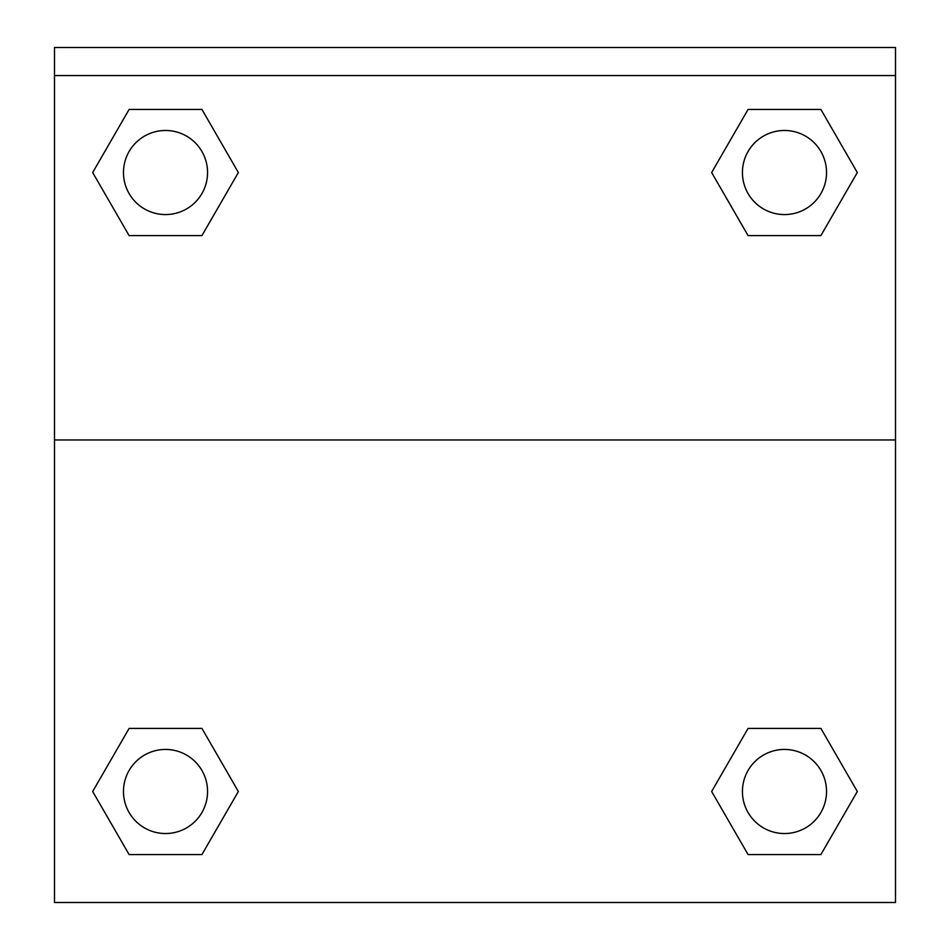 <?xml version="1.0" encoding="UTF-8"?>
<svg xmlns="http://www.w3.org/2000/svg" width="950" height="950" viewBox="0 0 950 950"><rect width="100%" height="100%" fill="white"/><g stroke="black" fill="none" stroke-linecap="round" stroke-linejoin="round"><path stroke-width="1.43" d="M820.895 854.561L748.066 854.561L820.895 854.561L748.066 854.561L711.645 791.492L748.066 728.413L780.461 728.413L748.066 728.413L711.645 791.492L748.066 728.413L820.895 728.413L748.066 728.413L820.895 728.413L857.316 791.492L820.895 854.561L857.316 791.492M129.105 728.413L92.684 791.492L129.105 728.413L201.934 728.413L129.105 728.413L201.934 728.413L169.539 728.413L201.934 728.413L238.355 791.492L236.906 793.998M129.105 109.452L201.934 109.452L129.105 109.452L201.934 109.452L238.355 172.532L201.934 235.6L169.539 235.6L201.934 235.6L238.355 172.532L201.934 235.6L129.105 235.6L201.934 235.6L129.105 235.6L92.684 172.532L129.105 109.452L92.684 172.532M820.895 235.6L748.066 235.6L820.895 235.6L857.316 172.532L820.895 235.6L748.066 235.6L711.645 172.532L713.094 170.026M895.494 75.537L895.494 47.5L54.506 47.5L54.506 75.537L895.494 75.537L895.494 902.5L54.506 902.5L54.506 75.537M238.355 791.492L201.934 854.561L129.105 854.561L201.934 854.561L129.105 854.561L92.684 791.492M54.506 439.957L895.494 439.957M748.066 109.452L820.895 109.452L748.066 109.452L711.645 172.532L748.066 109.452L820.895 109.452L857.316 172.532M826.536 791.492A42.049 42.049 0 0 0 763.456 755.072A42.049 42.049 0 0 0 763.456 827.901A42.049 42.049 0 0 0 826.536 791.492M207.563 791.492A42.049 42.049 0 0 0 144.495 755.072A42.049 42.049 0 0 0 144.495 827.901A42.049 42.049 0 0 0 207.563 791.492M826.536 172.532A42.049 42.049 0 0 0 763.456 136.111A42.049 42.049 0 0 0 763.456 208.941A42.049 42.049 0 0 0 826.536 172.532M207.563 172.532A42.049 42.049 0 0 0 144.495 136.111A42.049 42.049 0 0 0 144.495 208.941A42.049 42.049 0 0 0 207.563 172.532M748.066 728.413L780.461 728.413M169.539 728.413L201.934 728.413M780.461 235.6L748.066 235.6M201.934 235.6L169.539 235.6"/></g></svg>
